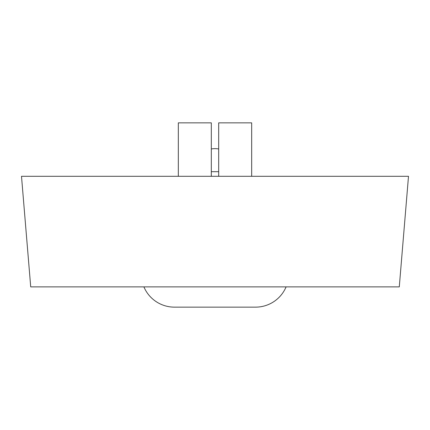 <?xml version="1.0" encoding="UTF-8"?>
<svg xmlns="http://www.w3.org/2000/svg" width="430" height="430" viewBox="0 0 430 430"><rect width="100%" height="100%" fill="white"/><g stroke="black" fill="none" stroke-linecap="round" stroke-linejoin="round"><path stroke-width="0.64" d="M30.713 286.869L399.287 286.869L408.5 176.3L21.5 176.3L30.713 286.869M218.687 148.952A23.037 23.037 0 0 0 211.313 148.952M143.9 286.869A33.169 33.169 0 0 0 174.456 307.144L255.544 307.144A33.169 33.169 0 0 0 286.1 286.869M218.687 176.3L218.687 122.856L251.674 122.856L251.674 176.3M178.326 176.3L178.326 122.856L211.313 122.856L211.313 176.3M211.313 171.694L218.687 171.694"/></g></svg>
